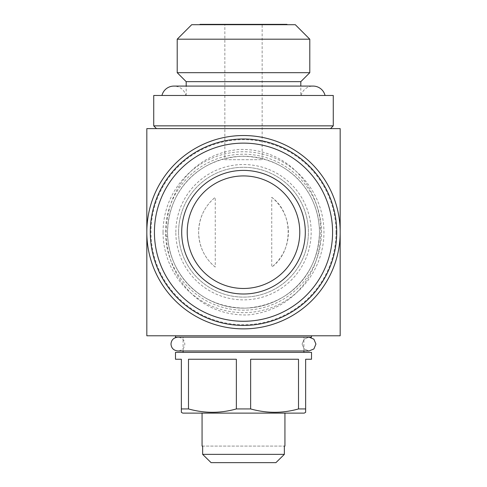 <?xml version="1.0" encoding="UTF-8"?>
<svg xmlns="http://www.w3.org/2000/svg" width="487" height="487" viewBox="0 0 487 487"><rect width="100%" height="100%" fill="white"/><g stroke="black" fill="none" stroke-linecap="round" stroke-linejoin="round"><path stroke-width="0.37" stroke-dasharray="2.44 1.83" d="M309.008 350.969L304.119 348.948L302.092 344.066L304.119 348.948L309.008 350.969L177.901 350.969C182.168 350.482 184.47 348.181 184.804 344.066C184.47 339.95 182.168 337.643 177.901 337.156L309.008 337.156L304.125 339.177L302.092 344.066L304.125 339.177L309.008 337.156L177.901 337.156M315.923 344.066L313.896 339.183L309.008 337.156M224.854 159.693L262.146 159.693L224.854 159.693L224.854 24.35L262.146 24.35L224.854 24.35M262.146 159.693L262.146 24.35M199.652 24.697L287.348 24.697L199.652 24.697M300.814 95.476L186.186 95.476L300.814 95.476L300.814 86.083M186.186 95.476L186.186 86.083M325.048 95.476L161.952 95.476L325.048 95.476M301.161 95.476A12.291 12.291 0 0 1 313.104 86.083L173.896 86.083A12.291 12.291 0 0 1 185.839 95.476L301.161 95.476L185.839 95.476M202.068 413.116L284.932 413.116L202.068 413.116M175.484 335.78L311.516 335.78L175.484 335.78M183.082 352.351L303.918 352.351L183.082 352.351M303.918 350.969L303.918 337.156L183.082 337.156L303.918 337.156M183.082 350.969L183.082 337.156M320.732 227.843C322.102 272.866 293.716 310.438 248.127 314.912C201.49 316.532 168.587 280.195 166.28 236.767C164.685 191.793 193.369 153.782 239.014 149.472C285.662 147.951 318.51 184.348 320.732 227.843A6.903 0.481 -3 0 0 319.35 228.208C316.538 187.087 285.193 156.473 241.461 156.266C198.16 158.908 168.569 190.076 167.54 232.202L167.656 236.39C170.572 277.505 202.008 308.034 245.777 308.125C289.077 305.258 318.315 274.406 319.46 232.202A75.96 75.96 0 0 1 243.5 308.155A75.96 75.96 0 0 1 167.54 232.202A75.96 75.96 0 0 1 243.5 156.242A75.96 75.96 0 0 1 319.46 232.202L319.35 228.208M330.509 128.617L156.491 128.617L330.509 128.617M146.824 232.202A96.676 96.676 0 0 0 243.5 328.871A96.676 96.676 0 0 0 340.176 232.202A96.676 96.676 0 0 0 243.5 135.526A96.676 96.676 0 0 0 146.824 232.202M336.03 232.202A92.53 92.53 0 0 1 243.5 324.732A92.53 92.53 0 0 1 150.97 232.202A92.53 92.53 0 0 1 243.5 139.666A92.53 92.53 0 0 1 336.03 232.202M187.221 232.202A56.279 56.279 0 0 0 243.5 288.474A56.279 56.279 0 0 0 299.779 232.202A56.279 56.279 0 0 0 243.5 175.923A56.279 56.279 0 0 0 187.221 232.202M178.589 232.202A64.911 64.911 0 0 1 243.5 167.291A64.911 64.911 0 0 1 308.411 232.202A64.911 64.911 0 0 1 243.5 297.107A64.911 64.911 0 0 1 178.589 232.202A64.911 64.911 0 0 1 243.5 167.291A64.911 64.911 0 0 1 308.411 232.202A64.911 64.911 0 0 1 243.5 297.107A64.911 64.911 0 0 1 178.589 232.202M163.054 232.202A80.446 80.446 0 0 1 243.5 151.755A80.446 80.446 0 0 1 323.946 232.202A80.446 80.446 0 0 1 243.5 312.648A80.446 80.446 0 0 1 163.054 232.202M175.825 232.202A67.675 67.675 0 0 1 243.5 164.527A67.675 67.675 0 0 1 311.175 232.202A67.675 67.675 0 0 1 243.5 299.87A67.675 67.675 0 0 1 175.825 232.202M150.276 232.202A93.224 93.224 0 0 1 243.5 138.978A93.224 93.224 0 0 1 336.724 232.202A93.224 93.224 0 0 1 243.5 325.419A93.224 93.224 0 0 1 150.276 232.202M333.266 95.476L153.734 95.476M333.266 125.859L153.734 125.859M340.176 128.617L146.824 128.617M146.824 335.78L340.176 335.78M298.513 359.254L250.635 359.254L298.513 359.254L250.635 359.254L250.635 408.934C266.505 413.408 282.466 413.408 298.513 408.934L298.513 359.254M236.365 359.254L188.487 359.254L236.365 359.254L188.487 359.254L188.487 408.934C204.357 413.408 220.319 413.408 236.365 408.934L236.365 359.254M181.353 412.319L181.353 359.254L175.484 359.254M311.516 359.254L305.647 359.254L305.647 412.319M311.516 352.351L175.484 352.351M311.516 337.156L175.484 337.156M305.647 408.934L298.513 408.934M250.635 408.934L236.365 408.934M188.487 408.934L181.353 408.934M304.265 413.116L182.735 413.116M275.916 462.65L211.084 462.65M284.353 446.08L284.353 454.365L202.647 454.365L202.647 446.08L284.353 446.08L202.647 446.08M295.292 24.697L191.708 24.697M177.207 39.197L309.793 39.197M309.793 72.685L177.207 72.685M300.814 81.664L186.186 81.664M287.001 24.35L199.999 24.35M215.254 267.083A44.883 44.883 0 0 1 198.617 232.202C199.049 217.774 204.595 206.147 215.254 197.314L215.254 267.083C204.601 258.274 199.049 246.647 198.617 232.202A44.883 44.883 0 0 1 215.254 197.314M271.746 197.314C293.588 213.105 293.631 251.201 271.746 267.083L271.746 197.314A44.883 44.883 0 0 1 271.746 267.083M166.28 236.767A6.903 0.505 176.8 0 0 167.656 236.39M319.46 232.202A75.96 75.96 0 0 1 243.5 308.155A75.96 75.96 0 0 1 167.54 232.202M165.519 232.202A77.981 77.981 0 0 1 243.5 154.221A77.981 77.981 0 0 1 321.481 232.202A77.981 77.981 0 0 1 243.5 310.176A77.981 77.981 0 0 1 165.519 232.202"/><path stroke-width="0.73" d="M315.923 344.066L313.896 348.948L309.008 350.969L313.896 348.948L315.923 344.066L313.896 339.177L309.008 337.156M199.652 24.697L199.999 24.35L287.001 24.35L287.348 24.697M300.814 86.083L300.814 81.664L309.793 72.685L309.793 39.197L177.207 39.197L177.207 72.685L309.793 72.685M186.186 86.083L186.186 81.664L300.814 81.664M186.186 81.664L177.207 72.685M177.207 39.197L191.708 24.697L295.292 24.697L309.793 39.197M161.952 95.476A12.291 12.291 0 0 1 173.896 86.083L313.104 86.083A12.291 12.291 0 0 1 325.048 95.476M284.932 446.08L284.353 446.08L284.932 446.08L284.932 413.116M202.068 446.08L202.647 446.08L202.068 446.08L202.068 413.116M284.353 446.08L284.353 454.365L202.647 454.365L211.084 462.65L202.647 454.365L202.647 446.08M181.353 408.934L181.353 412.319L182.735 413.116L304.265 413.116L305.647 412.319L305.647 359.254L311.516 359.254L311.516 352.351L175.484 352.351L175.484 359.254L181.353 359.254L181.353 408.934L188.487 408.934L188.487 359.254L236.365 359.254L236.365 408.934L250.635 408.934L250.635 359.254L298.513 359.254L298.513 408.934L305.647 408.934M298.513 408.934C282.643 413.408 266.681 413.408 250.635 408.934M236.365 408.934C220.495 413.408 204.534 413.408 188.487 408.934M175.484 335.78L175.484 337.156L311.516 337.156L311.516 335.78M303.918 352.351L303.918 350.969M183.082 352.351L183.082 350.969M146.824 128.617L340.176 128.617L340.176 335.78L146.824 335.78L146.824 128.617M153.734 125.859L333.266 125.859L333.266 95.476L153.734 95.476L153.734 125.859L156.491 128.617M330.509 128.617L333.266 125.859M340.176 232.202A96.676 96.676 0 0 1 243.5 328.871A96.676 96.676 0 0 1 146.824 232.202A96.676 96.676 0 0 1 243.5 135.526A96.676 96.676 0 0 1 340.176 232.202M299.779 232.202A56.279 56.279 0 0 1 243.5 288.474A56.279 56.279 0 0 1 187.221 232.202A56.279 56.279 0 0 1 243.5 175.923A56.279 56.279 0 0 1 299.779 232.202M150.276 232.202A93.224 93.224 0 0 1 243.5 138.978A93.224 93.224 0 0 1 336.724 232.202A93.224 93.224 0 0 1 243.5 325.419A93.224 93.224 0 0 1 150.276 232.202M154.422 232.202A89.078 89.078 0 0 1 243.5 143.123A89.078 89.078 0 0 1 332.578 232.202A89.078 89.078 0 0 1 243.5 321.274A89.078 89.078 0 0 1 154.422 232.202M305.3 232.202A61.8 61.8 0 0 1 243.5 294.002A61.8 61.8 0 0 1 181.7 232.202A61.8 61.8 0 0 1 243.5 170.395A61.8 61.8 0 0 1 305.3 232.202M211.084 462.65L275.916 462.65L284.353 454.365L275.916 462.65M309.008 350.969L177.901 350.969C173.628 350.482 171.327 348.181 170.992 344.066C171.327 339.95 173.628 337.643 177.901 337.156"/></g></svg>
